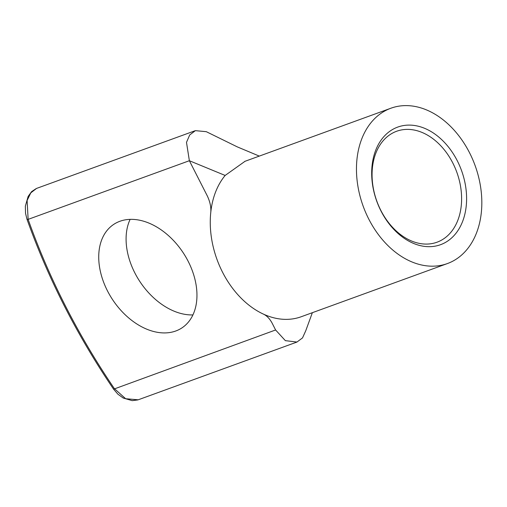 <?xml version="1.0" encoding="UTF-8"?>
<svg xmlns="http://www.w3.org/2000/svg" width="507" height="507" viewBox="0 0 507 507"><rect width="100%" height="100%" fill="white"/><g stroke="black" fill="none" stroke-linecap="round" stroke-linejoin="round"><path stroke-width="0.76" d="M312.363 312.686L305.759 330.735L302.527 337.89L296.956 342.048L285.359 340.653L275.605 329.975L272.215 323.308C269.705 318.618 266.631 315.487 262.987 313.915A82.647 59.541 70 0 0 274.268 317.927A82.647 59.541 70 0 0 301.196 316.748L447.396 263.564A82.647 59.541 -110 0 1 368.741 219.024A82.647 59.541 -110 0 1 371.352 122.257A82.647 59.541 -110 0 1 390.891 108.225A82.647 59.541 -110 0 1 475.097 165.542A82.647 59.541 -110 0 1 447.396 263.564M244.723 161.518L225.152 175.447A82.647 59.541 70 0 0 210.665 213.434C211.375 207.927 210.228 202.04 207.23 195.772L189.365 160.719L186.494 142.359L189.707 134.944L195.379 130.654L206.292 131.681L237.32 146.897L259.299 156.099M107.446 290.834A61.987 42.379 56.7 0 1 113.796 224.341A61.987 42.379 56.7 0 1 183.255 252.86A61.987 42.379 56.7 0 1 181.886 327.934A61.987 42.379 56.7 0 1 107.446 290.834M192.926 314.917A61.987 42.379 56.7 0 1 134.805 272.848A61.987 42.379 56.7 0 1 130.122 219.373M36.504 188.458L30.813 192.844L27.105 200.48L28.132 219.373L189.365 160.719L225.152 175.447M275.605 329.975L113.6 389.199C77.032 335.323 48.146 278.635 26.953 219.138A3.543 0.875 -19.5 0 0 28.132 219.373A523.199 357.689 -123.3 0 0 114.373 388.628L125.654 398.724L138.202 399.801L296.956 342.06M210.665 213.434A82.647 59.541 70 0 0 262.987 313.915M443.454 238.974A59.034 42.531 -110 0 1 437.015 242.213A59.034 42.531 -110 0 1 378.729 205.937A59.034 42.531 -110 0 1 390.175 134.526A59.034 42.531 -110 0 1 396.651 131.256A59.034 42.531 -110 0 1 454.956 167.564A59.034 42.531 -110 0 1 443.454 238.974M447.358 241.269A62.576 45.079 -110 0 1 371.986 179.928A62.576 45.079 -110 0 1 438.086 136.484A62.576 45.079 -110 0 1 447.358 241.269M36.624 188.395L195.379 130.641M244.685 161.416L390.891 108.225M26.953 219.138L25.534 213.301L25.35 206.159L28.145 196.418L31.63 191.614L36.244 188.553M113.6 389.199L117.935 394.224L123.207 398.039L132.194 400.65L137.847 399.922"/></g></svg>
